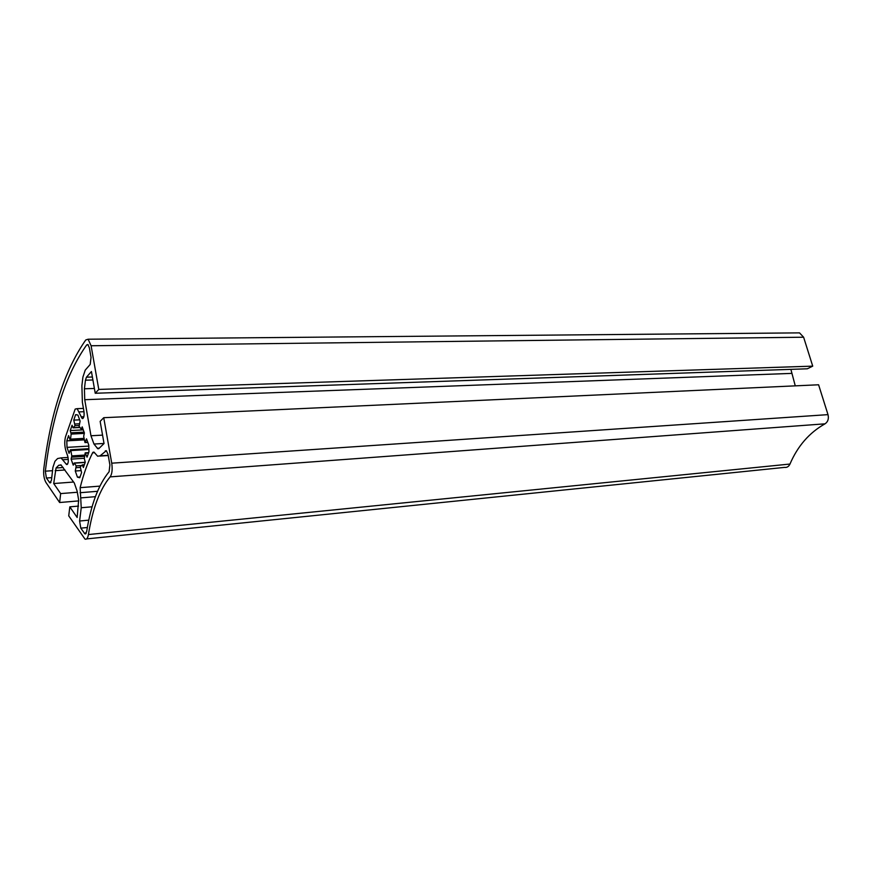 <?xml version="1.0" encoding="UTF-8"?>
<svg xmlns="http://www.w3.org/2000/svg" width="872" height="872" viewBox="0 0 872 872"><rect width="100%" height="100%" fill="white"/><g stroke="black" fill="none" stroke-linecap="round" stroke-linejoin="round"><path stroke-width="1.31" d="M92.988 452.263L92.596 452.83C87.625 462.705 83.472 474.324 80.148 487.666L81.227 507.744L79.603 521.02L80.791 528.149L84.933 533.893L86.655 531.626C90.982 504.615 98.471 484.658 109.109 471.73L109.894 464.896L108.041 454.345L106.34 450.682L100.117 455.827L97.642 456.22L93.98 452.099L92.988 452.263M80.257 466.858L82.317 464.841L83.374 467.523L85.249 462.247L84.322 458.596L85.194 452.851L87.047 457.168L88.955 451.794L88.759 445.025L86.524 438.834L84.987 442.573L83.668 436.316L84.399 432.97L82.197 426.877L81.183 429.166L79.112 426.364L80.104 421.078L77.913 415.039L75.591 414.712L73.771 420.119L75.046 425.71L73.063 427.825L72.049 425.242L70.261 430.561L71.155 434.103L70.512 439.128L69.934 439.455L68.572 435.608L66.806 440.851L67.002 447.369L69.095 453.375L70.349 449.81L70.85 450.584L71.798 455.903L71.112 459.13L73.237 465.179L74.196 462.999L76.235 465.888L75.275 471.011L77.423 477.158L79.755 477.747L81.597 472.537L80.257 466.858M75.177 409.077L77.128 408.663L82.153 418.516C83.81 418.506 84.41 416.173 83.963 411.497L82.371 402.286L81.892 385.686L82.905 377.129L85.227 370.131L90.198 364.442L91.037 357.378L89.369 347.808L87.876 344.538L86.699 344.898C65.891 374.393 52.102 416.489 45.322 471.185L46.39 478.02L49.868 482.859L51.459 480.276L52.898 467.436L54.947 461.288L57.596 458.541L61.029 457.887L66.534 464.493C68.376 463.959 68.779 461.157 67.722 456.089L65.999 451.151C64.495 446.05 64.354 441.21 65.564 436.632L75.177 409.077M86.622 538.907L784.549 467.392C786.947 467.708 788.757 466.596 789.978 464.046C797.662 446.061 809.347 432.654 825.021 423.825C827.975 421.797 828.956 418.734 827.997 414.636L818.59 384.781L103.735 417.699L100.149 421.383L104.03 443.532L98.863 448.579L97.784 448.753L93.98 444.033L90.961 435.76L84.737 399.703L84.421 388.781L85.445 380.192L86.459 377.173L91.429 371.537L95.233 393.261L807.319 368.791L812.726 366.142L803.613 337.213L799.526 332.875L797.139 332.897M812.726 366.142L98.776 389.424L91.102 345.759L88.116 339.219L85.75 339.971C64.615 370.197 50.631 413.121 43.785 468.765C43.317 474.423 44.014 478.968 45.911 482.401L59.634 502.512L60.659 493.596L53.704 483.535L56.048 468.002L58.707 465.288L60.942 464.874L74.316 483.023L77.161 491.219L78.644 499.994L77.15 517.478L69.814 506.85L68.735 515.864L84.966 539.07C86.579 539.746 87.734 538.242 88.421 534.558C92.617 508.474 99.866 489.257 110.155 476.875C112.085 474.019 112.608 469.452 111.736 463.185L103.735 417.699M78.545 506.098L69.814 506.85M73.608 482.031L53.704 483.535M77.336 492.255L60.659 493.596M78.763 500.899L59.634 502.512M95.233 393.261L98.776 389.424M795.264 385.86L790.882 369.357M80.028 476.973L77.423 477.158M80.922 470.618L75.275 471.011M84.388 458.269L71.112 459.13M88.824 446.083L67.002 447.369M84.388 439.87L66.806 440.851M83.287 429.885L70.261 430.561M79.657 419.846L73.771 420.119M76.485 414.669L75.591 414.712M94.59 452.71L92.596 452.83M84.246 465.07L82.546 465.19M88.53 452.982L85.609 453.168M80.006 427.389L73.303 427.727M88.944 449.483L70.85 450.584M85.173 462.454L74.349 463.185M83.995 411.693L79.265 411.9M88.268 344.887L86.699 344.898M803.613 337.213L91.102 345.759M789.978 464.046L88.421 534.558M61.302 465.114L58.707 465.288M63.231 467.512L56.048 468.002M64.986 469.975L55.165 470.662M92.388 377.009L86.459 377.173M92.912 379.985L85.445 380.192M94.394 388.454L84.421 388.781M791.394 373.401L84.737 399.703M102.558 435.128L90.961 435.76M104.008 443.456L93.98 444.033M99.31 448.143L97.25 448.273M827.997 414.636L111.736 463.185M825.021 423.825L110.155 476.875M50.958 482.26L49.377 482.38M51.764 477.627L46.39 478.02M52.538 470.684L45.322 471.185M83.876 416.751L81.074 416.87M67.7 463.915L66.054 464.024M68.332 459.402L62.969 459.751M80.071 467.414L76.442 467.665M81.685 465.517L76.235 465.888M84.693 456.35L71.787 457.168M84.856 455.075L71.798 455.903M84.115 438.376L70.512 439.128M84.246 433.406L71.155 434.103M84.094 432.131L71.068 432.806M78.829 425.525L75.046 425.71M79.178 423.792L75.156 423.988M82.905 428.85L81.488 428.926M87.734 442.191L85.303 442.333M86.241 533.119L84.344 533.315M87.353 527.505L80.791 528.149M88.77 520.159L79.603 521.02M92.083 506.796L81.227 507.744M95.386 496.68L80.943 497.879M97.511 491.307L80.071 492.713M99.877 486.118L80.148 487.666M108.204 455.315L100.117 455.827M106.482 450.77L105.305 450.846M84.377 464.7L82.317 464.841M88.661 452.612L85.38 452.819M88.922 448.666L70.534 449.778M85.238 462.269L74.196 462.999M83.429 408.401L77.128 408.663M799.526 332.875L88.116 339.219M98.721 448.699L97.784 448.753M50.543 482.816L49.868 482.859M82.96 418.484L82.153 418.516M67.275 464.449L66.534 464.493M68.081 457.44L61.029 457.887M84.235 439.008L70.294 439.782M80.082 427.476L73.215 427.825M82.993 429.079L81.347 429.155M87.81 442.409L85.151 442.562M85.761 533.817L84.933 533.893M108.248 455.544L99.822 456.078"/></g></svg>
